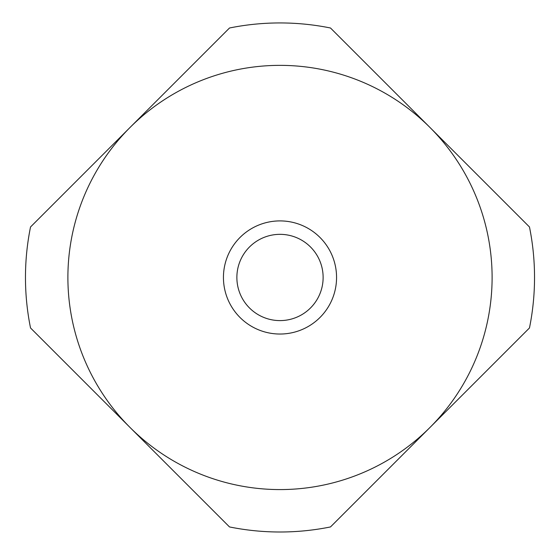 <?xml version="1.0" encoding="UTF-8"?>
<svg xmlns="http://www.w3.org/2000/svg" width="560" height="560" viewBox="0 0 560 560"><rect width="100%" height="100%" fill="white"/><g stroke="black" fill="none" stroke-linecap="round" stroke-linejoin="round"><path stroke-width="0.84" d="M280 320.6A43.127 43.127 0 0 0 323.127 277.473A43.127 43.127 0 0 0 280 234.339A43.127 43.127 0 0 0 236.873 277.473A43.127 43.127 0 0 0 280 320.6M223.44 277.473A56.56 56.56 0 0 1 280 220.906A56.56 56.56 0 0 1 336.56 277.473A56.56 56.56 0 0 1 280 334.033A56.56 56.56 0 0 1 223.44 277.473M280 65.359A212.107 212.107 0 0 0 67.893 277.473A212.107 212.107 0 0 0 280 489.58A212.107 212.107 0 0 0 492.107 277.473A212.107 212.107 0 0 0 280 65.359M229.502 526.939A254.527 254.527 0 0 0 330.498 526.939L529.473 327.964A254.527 254.527 0 0 0 529.473 226.975L330.498 28A254.527 254.527 0 0 0 229.502 28L30.527 226.975A254.527 254.527 0 0 0 30.527 327.964L229.502 526.939"/></g></svg>
